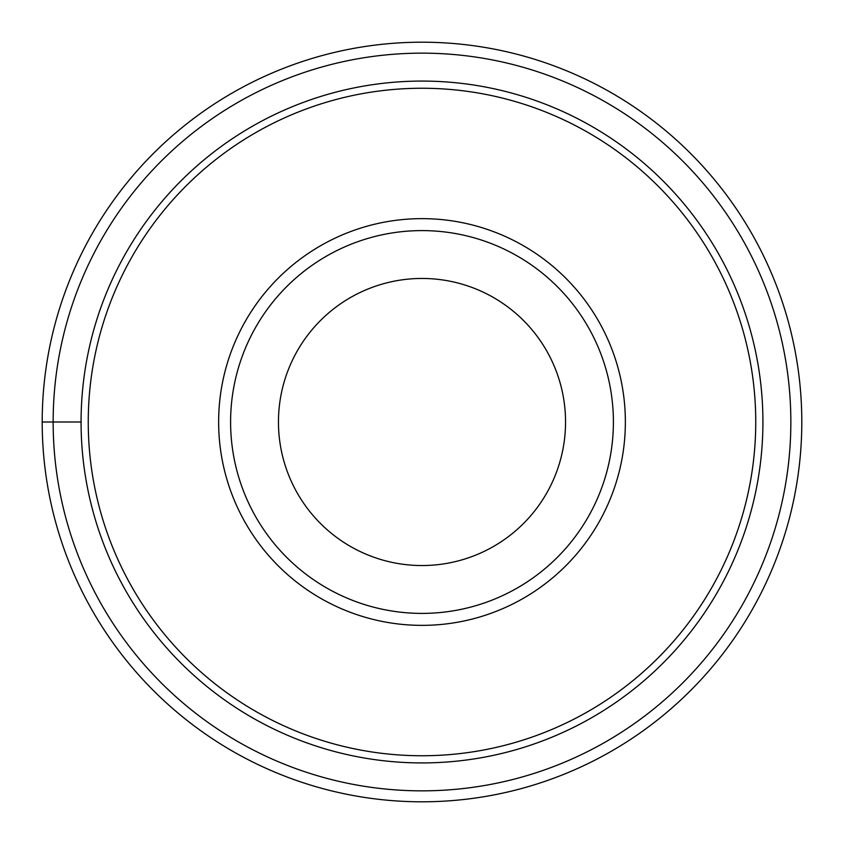 <?xml version="1.0" encoding="UTF-8"?>
<svg xmlns="http://www.w3.org/2000/svg" width="844" height="844" viewBox="0 0 844 844"><rect width="100%" height="100%" fill="white"/><g stroke="black" fill="none" stroke-linecap="round" stroke-linejoin="round"><path stroke-width="1.27" d="M801.8 422A379.8 379.8 0 0 1 422 801.8A379.8 379.8 0 0 1 42.2 422A379.8 379.8 0 0 1 422 42.2A379.8 379.8 0 0 1 801.8 422A379.8 379.8 0 0 1 422 801.8A379.8 379.8 0 0 1 42.2 422A379.8 379.8 0 0 0 422 801.8A379.8 379.8 0 0 0 801.8 422A379.8 379.8 0 0 0 422 42.2A379.8 379.8 0 0 0 42.2 422L81.077 422A340.923 340.923 0 0 0 422 762.923A340.923 340.923 0 0 0 762.923 422A340.923 340.923 0 0 0 422 81.077A340.923 340.923 0 0 0 81.077 422M88.251 422A333.749 333.749 0 0 0 422 755.749A333.749 333.749 0 0 0 755.749 422A333.749 333.749 0 0 0 422 88.251A333.749 333.749 0 0 0 88.251 422M218.638 422A203.362 203.362 0 0 0 422 625.362A203.362 203.362 0 0 0 625.362 422A203.362 203.362 0 0 0 422 218.638A203.362 203.362 0 0 0 218.638 422M230.602 422A191.398 191.398 0 0 1 422 230.602A191.398 191.398 0 0 1 613.398 422A191.398 191.398 0 0 0 422 230.602A191.398 191.398 0 0 0 230.602 422A191.398 191.398 0 0 0 422 613.398A191.398 191.398 0 0 0 613.398 422A191.398 191.398 0 0 1 422 613.398A191.398 191.398 0 0 1 230.602 422A191.398 191.398 0 0 0 422 613.398A191.398 191.398 0 0 0 613.398 422M278.457 422A143.543 143.543 0 0 0 422 565.543A143.543 143.543 0 0 0 565.543 422A143.543 143.543 0 0 0 422 278.457A143.543 143.543 0 0 0 278.457 422M790.849 422A368.849 368.849 0 0 1 422 790.849A368.849 368.849 0 0 1 53.151 422A368.849 368.849 0 0 1 422 53.151A368.849 368.849 0 0 1 790.849 422"/></g></svg>
